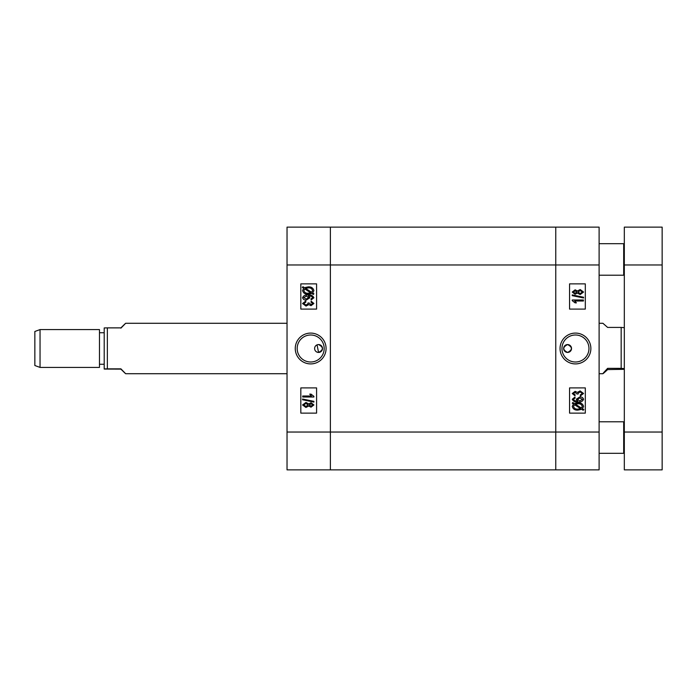 <?xml version="1.0" encoding="UTF-8"?>
<svg xmlns="http://www.w3.org/2000/svg" width="697" height="697" viewBox="0 0 697 697"><rect width="100%" height="100%" fill="white"/><g stroke="black" fill="none" stroke-linecap="round" stroke-linejoin="round"><path stroke-width="1.05" d="M318.555 344.562A3.938 3.938 0 0 1 322.493 348.5A3.938 3.938 0 0 1 318.555 352.438C323.635 349.816 323.635 347.193 318.555 344.562A3.938 3.938 0 0 0 314.617 348.5A3.938 3.938 0 0 0 318.555 352.438L317.048 344.858M310.67 363.912A15.412 15.412 0 0 0 326.083 348.5A15.412 15.412 0 0 0 310.67 333.088A15.412 15.412 0 0 0 295.258 348.5A15.412 15.412 0 0 0 310.67 363.912M310.67 362.004A13.504 13.504 0 0 0 324.175 348.5A13.504 13.504 0 0 0 310.67 334.996A13.504 13.504 0 0 0 297.175 348.5A13.504 13.504 0 0 0 310.67 362.004M305.87 302.08L303.718 303.535L306.027 305.086L308.161 303.596L308.004 302.934L309.302 303.082L311.08 304.659L312.744 303.5L311.028 302.219L311.167 301.217L313.894 303.474L311.019 305.661L308.771 304.58L306.035 306.088L302.568 303.517L305.722 301.069L305.87 302.08L303.718 303.535M287.033 469.865L287.033 227.135L330.378 227.135L330.378 469.865L287.033 469.865M316.586 309.093L316.586 283.879L300.825 283.879L300.825 309.093L316.586 309.093M316.586 413.121L316.586 387.907L300.825 387.907L300.825 413.121L316.586 413.121M312.657 292.975L313.894 293.777L313.319 294.5L311.881 293.568L308.161 294.195C305.199 294.395 303.334 293.184 302.568 290.553L303.7 288.253L302.28 287.338L303.012 286.728L304.467 287.661L308.213 286.885C311.245 286.676 313.136 287.922 313.894 290.605L312.657 292.975M308.231 287.887L305.53 288.358L311.646 292.322L312.596 290.571C311.986 288.567 310.522 287.678 308.231 287.887M303.857 290.588C304.493 292.522 305.922 293.393 308.152 293.193L310.81 292.871L304.694 288.906L303.857 290.588M311.167 299.928L311.028 298.926L312.744 297.645L311.533 296.347L308.457 295.92L309.877 297.785L306.314 300.067C304.362 300.189 303.117 299.396 302.568 297.697C303.526 295.572 305.312 294.692 307.943 295.058C310.784 294.639 312.77 295.545 313.894 297.767L311.167 299.928M306.271 299.065L308.727 297.575L306.358 296.059L303.718 297.645L306.271 299.065M313.894 397.002L302.716 397.002L302.716 396.001L311.454 396.001L309.738 394.136L311.028 394.136L313.894 396.349L313.894 397.002M302.568 399.764L302.568 399.024L313.894 401.35L313.894 402.091L302.568 399.764M308.771 403.911L311.036 402.735L313.894 404.948L310.993 407.179L308.771 406.011L305.913 407.457L302.568 404.957L305.957 402.448L308.771 403.911M310.993 406.168L312.744 404.948L311.071 403.737L309.302 404.957L310.993 406.168M305.913 406.456L308.161 404.94L305.957 403.45L303.718 404.957L305.913 406.456M599.106 264.965L330.378 264.965L330.378 227.135L555.762 227.135L555.762 469.865L330.378 469.865L330.378 432.035L555.762 432.035L555.762 227.135L599.106 227.135L599.106 469.865L555.762 469.865L555.762 432.035L599.106 432.035M287.033 264.965L330.378 264.965L330.378 432.035L287.033 432.035M624.32 369.314L607.618 369.584C601.398 375.387 601.398 374.977 607.618 368.356L621.166 368.356L621.166 327.416L607.618 327.416L602.914 323.286L599.106 323.286M621.166 368.356L624.32 368.626M607.618 368.356L607.618 369.584L602.914 373.714L599.106 373.714M624.32 327.686L621.166 327.416M567.585 352.438A3.938 3.938 0 0 1 563.638 348.5A3.938 3.938 0 0 1 567.585 344.562C562.496 347.184 562.496 349.807 567.585 352.438C572.664 349.816 572.664 347.184 567.585 344.562A3.938 3.938 0 0 1 571.523 348.5A3.938 3.938 0 0 1 567.585 352.438M575.461 333.088A15.412 15.412 0 0 0 560.048 348.5A15.412 15.412 0 0 0 575.461 363.912A15.412 15.412 0 0 0 590.873 348.5A15.412 15.412 0 0 0 575.461 333.088M575.461 334.996A13.504 13.504 0 0 0 561.965 348.5A13.504 13.504 0 0 0 575.461 362.004A13.504 13.504 0 0 0 588.965 348.5A13.504 13.504 0 0 0 575.461 334.996M569.554 387.907L569.554 413.121L585.314 413.121L585.314 387.907L569.554 387.907M569.554 283.879L569.554 309.093L585.314 309.093L585.314 283.879L569.554 283.879M573.483 404.025L572.246 403.223L572.812 402.5L574.258 403.432L577.97 402.805C580.941 402.605 582.805 403.816 583.563 406.447L582.439 408.747L583.851 409.662L583.119 410.272L581.673 409.339L577.918 410.115C574.886 410.324 572.995 409.078 572.246 406.395L573.483 404.025M577.909 409.113L580.61 408.642L574.494 404.678L573.535 406.429C574.154 408.433 575.609 409.322 577.909 409.113M582.274 406.412C581.646 404.478 580.218 403.607 577.987 403.807L575.321 404.129L581.446 408.093L582.274 406.412M574.973 397.072L575.112 398.074L573.396 399.355L574.598 400.653L577.674 401.08L576.262 399.215L579.826 396.933C581.777 396.811 583.023 397.604 583.563 399.303C582.614 401.428 580.819 402.308 578.188 401.942C575.347 402.361 573.37 401.455 572.246 399.233L574.973 397.072M579.86 397.935L577.404 399.425L579.782 400.941L582.422 399.355L579.86 397.935M583.563 393.483L580.409 395.931L580.27 394.92L582.422 393.465L580.113 391.914L577.979 393.404L578.127 394.066L576.828 393.918L575.051 392.341L573.396 393.5L575.112 394.781L574.973 395.783L572.246 393.526L575.121 391.339L577.369 392.42L580.096 390.912L583.563 393.483M572.246 299.998L583.424 299.998L583.424 300.999L574.685 300.999L576.402 302.864L575.112 302.864L572.246 300.651L572.246 299.998M583.563 297.236L583.563 297.976L572.246 295.65L572.246 294.909L583.563 297.236M577.369 293.088L575.095 294.265L572.246 292.052L575.147 289.821L577.369 290.989L580.218 289.543L583.563 292.043L580.183 294.552L577.369 293.088M575.138 290.832L573.396 292.052L575.069 293.263L576.828 292.043L575.138 290.832M580.218 290.544L577.979 292.06L580.174 293.55L582.422 292.043L580.218 290.544M40.043 367.415L34.85 365.524L34.85 331.476L40.043 329.585L40.043 367.415L99.471 367.415L99.471 329.585L40.043 329.585M104.201 348.291L104.201 327.938L107.355 327.878L107.355 368.852L120.903 368.852C127.124 375.16 127.124 375.247 120.903 369.122L104.201 369.062L104.201 348.291M120.903 368.852C127.124 375.16 127.124 375.247 120.903 369.122L120.903 368.852M120.903 328.148C127.124 321.84 127.124 321.753 120.903 327.878L107.355 327.878M104.201 368.913L107.355 368.852M662.15 227.135L662.15 469.865L624.32 469.865L624.32 227.135L662.15 227.135M624.32 452.684L623.693 453.311L623.693 421.79L599.106 421.79M599.106 275.21L623.693 275.21L623.693 243.689L624.32 244.316M662.15 264.965L624.32 264.965M624.32 432.035L662.15 432.035M99.471 364.261L104.201 364.261M287.033 373.714L125.634 373.714M287.033 323.286L125.634 323.286M99.471 332.739L104.201 332.739M599.106 453.311L623.693 453.311M624.32 422.417L623.693 421.79M599.106 243.689L623.693 243.689M624.32 274.583L623.693 275.21"/></g></svg>
